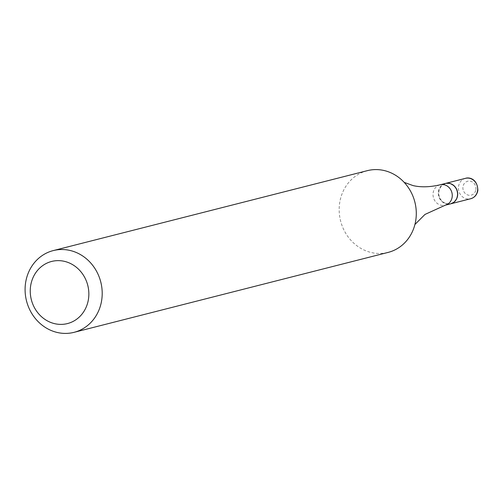 <?xml version="1.0" encoding="UTF-8"?>
<svg xmlns="http://www.w3.org/2000/svg" width="503" height="503" viewBox="0 0 503 503"><rect width="100%" height="100%" fill="white"/><g stroke="black" fill="none" stroke-linecap="round" stroke-linejoin="round"><path stroke-width="0.38" stroke-dasharray="2.52 1.89" d="M445.413 183.444A10.525 9.563 -104.3 0 0 438.572 191.511A10.525 9.563 -104.3 0 0 450.606 203.847M367.335 170.662A42.17 38.316 -104.3 0 0 339.236 212.021A42.17 38.316 -104.3 0 0 371.667 252.613A42.17 38.316 -104.3 0 0 388.134 252.405M446.614 203.558A10.186 9.255 -104.3 0 0 457.277 195.68A10.186 9.255 -104.3 0 0 449.544 183.708A10.186 9.255 -104.3 0 0 438.88 191.58A10.186 9.255 -104.3 0 0 446.614 203.558M445.35 183.463A10.525 9.563 -104.3 0 0 438.333 193.787A10.525 9.563 -104.3 0 0 446.431 203.916A10.525 9.563 -104.3 0 0 450.537 203.866M475.876 189.637A7.155 6.495 -104.3 0 0 470.45 181.231A7.155 6.495 -104.3 0 0 462.961 186.758A7.155 6.495 -104.3 0 0 468.394 195.164A7.155 6.495 -104.3 0 0 475.876 189.637M465.457 178.345A10.525 9.563 -104.3 0 0 458.547 186.424A10.525 9.563 -104.3 0 0 470.651 198.748M440.043 184.815A10.525 9.563 -104.3 0 0 433.033 195.139A10.525 9.563 -104.3 0 0 441.131 205.268A10.525 9.563 -104.3 0 0 445.237 205.218M414.912 224.501L415.579 221.458M406.229 184.727L404.192 182.369"/><path stroke-width="0.75" d="M450.606 203.847A10.525 9.563 -104.3 0 0 450.675 203.828A10.525 9.563 -104.3 0 0 457.585 195.749A10.525 9.563 -104.3 0 0 445.482 183.432A10.525 9.563 -104.3 0 0 445.413 183.444M74.048 332.338L388.134 252.405A42.17 38.316 -104.3 0 0 415.579 221.458A42.17 38.316 -104.3 0 0 406.229 184.727A42.17 38.316 -104.3 0 0 383.802 170.454A42.17 38.316 -104.3 0 0 367.335 170.662L53.243 250.595A42.17 38.316 -104.3 0 0 25.15 291.954A42.17 38.316 -104.3 0 0 57.581 332.546A42.17 38.316 -104.3 0 0 74.048 332.338A42.17 38.316 -104.3 0 0 102.14 290.979A42.17 38.316 -104.3 0 0 69.71 250.387A42.17 38.316 -104.3 0 0 53.243 250.595M54.934 323.731A32.054 29.117 -104.3 0 0 88.49 298.964A32.054 29.117 -104.3 0 0 64.158 261.29A32.054 29.117 -104.3 0 0 30.608 286.056A32.054 29.117 -104.3 0 0 54.934 323.731M440.043 184.815A10.525 9.563 -104.3 0 1 444.155 184.758A10.525 9.563 -104.3 0 1 452.254 194.894A10.525 9.563 -104.3 0 1 445.237 205.218L450.537 203.866A10.525 9.563 -104.3 0 0 457.554 193.542A10.525 9.563 -104.3 0 0 449.456 183.413A10.525 9.563 -104.3 0 0 445.35 183.463L440.043 184.815C429.92 187.166 420.91 187.424 413.013 185.582L404.192 182.369M477.561 190.668A10.525 9.563 -104.3 0 0 465.457 178.345C468.79 177.037 477.561 178.483 477.85 190.48C477.001 194.818 474.599 197.578 470.651 198.748A10.525 9.563 -104.3 0 0 477.561 190.668M465.457 178.345L445.482 183.432M470.651 198.748L450.675 203.828M445.237 205.218L424.978 214.435L414.912 224.501"/></g></svg>
